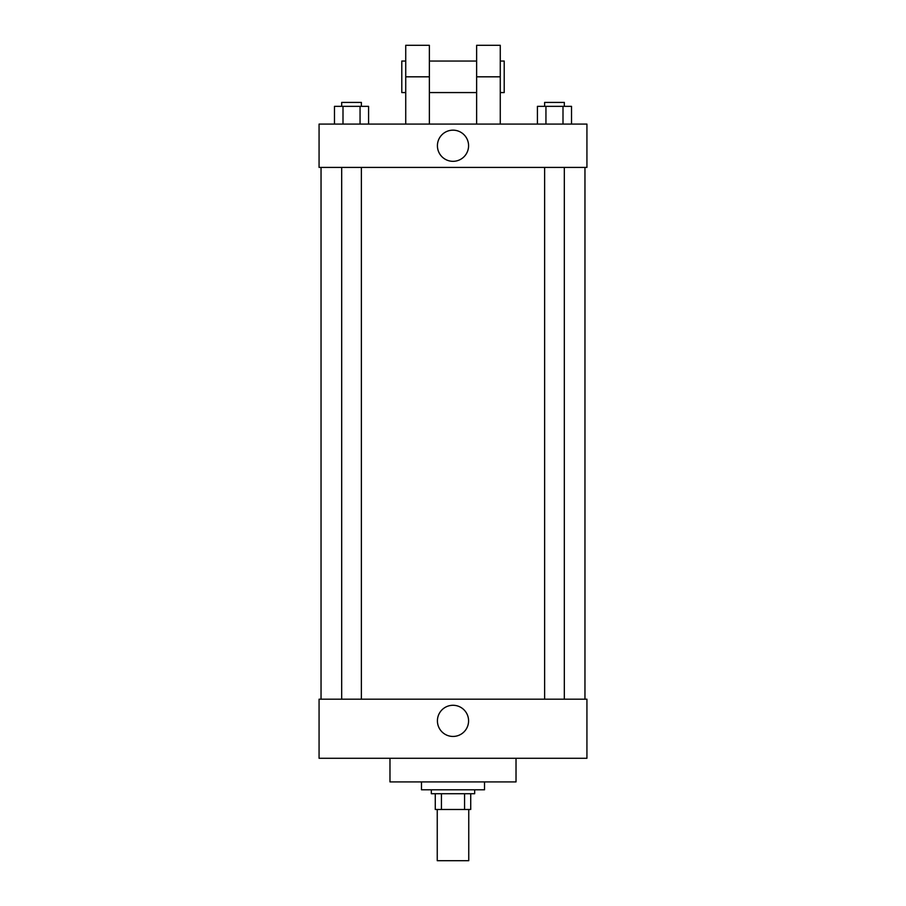 <?xml version="1.0" encoding="UTF-8"?>
<svg xmlns="http://www.w3.org/2000/svg" width="906" height="906" viewBox="0 0 906 906"><rect width="100%" height="100%" fill="white"/><g stroke="black" fill="none" stroke-linecap="round" stroke-linejoin="round"><path stroke-width="1.36" d="M437.247 809.488L437.247 860.7L468.753 860.7L468.753 809.488M464.563 793.735L464.563 809.488L435.276 809.488L435.276 793.735M464.563 809.488L470.724 809.488L470.724 793.735L470.724 809.488M474.665 789.794L474.665 793.735L431.335 793.735L431.335 789.794M441.437 793.735L441.437 809.488M421.483 781.912L421.483 789.794L484.517 789.794L484.517 781.912M389.976 758.288L389.976 781.912L516.024 781.912L516.024 758.288M586.929 758.288L319.071 758.288L319.071 699.194L586.929 699.194L586.929 758.288M437.417 720.859A15.583 15.583 0 0 1 460.792 707.371A15.583 15.583 0 0 1 460.792 734.358A15.583 15.583 0 0 1 437.417 720.859M586.929 167.417L319.071 167.417L319.071 124.088L586.929 124.088L586.929 167.417L319.071 167.417M571.527 124.088L571.527 106.353L537.417 106.353L537.417 124.088M563 106.353L563 124.088M545.944 106.353L545.944 124.088M544.619 106.353L544.619 102.412L564.325 102.412L564.325 106.353M368.583 124.088L368.583 106.353L334.473 106.353L334.473 124.088M360.056 106.353L360.056 124.088M343 106.353L343 124.088M341.675 106.353L341.675 102.412L361.381 102.412L361.381 106.353M437.417 145.753A15.583 15.583 0 0 1 460.792 132.253A15.583 15.583 0 0 1 460.792 159.241A15.583 15.583 0 0 1 437.417 145.753M476.635 124.088L476.635 76.817L500.271 76.817L500.271 45.3L476.635 45.3L476.635 76.817M476.635 61.053L429.365 61.053M405.729 124.088L405.729 76.817L429.365 76.817L429.365 124.088M429.365 76.817L429.365 45.3L405.729 45.3L405.729 76.817M500.271 124.088L500.271 76.817M500.271 92.571L504.212 92.571L504.212 61.053L500.271 61.053M405.729 61.053L401.788 61.053L401.788 92.571L405.729 92.571M321.041 167.417L321.041 699.194M584.959 167.417L584.959 699.194M564.325 699.194L564.325 167.417M544.619 699.194L544.619 167.417M341.675 167.417L341.675 699.194M361.381 167.417L361.381 699.194M476.635 92.571L429.365 92.571"/></g></svg>
